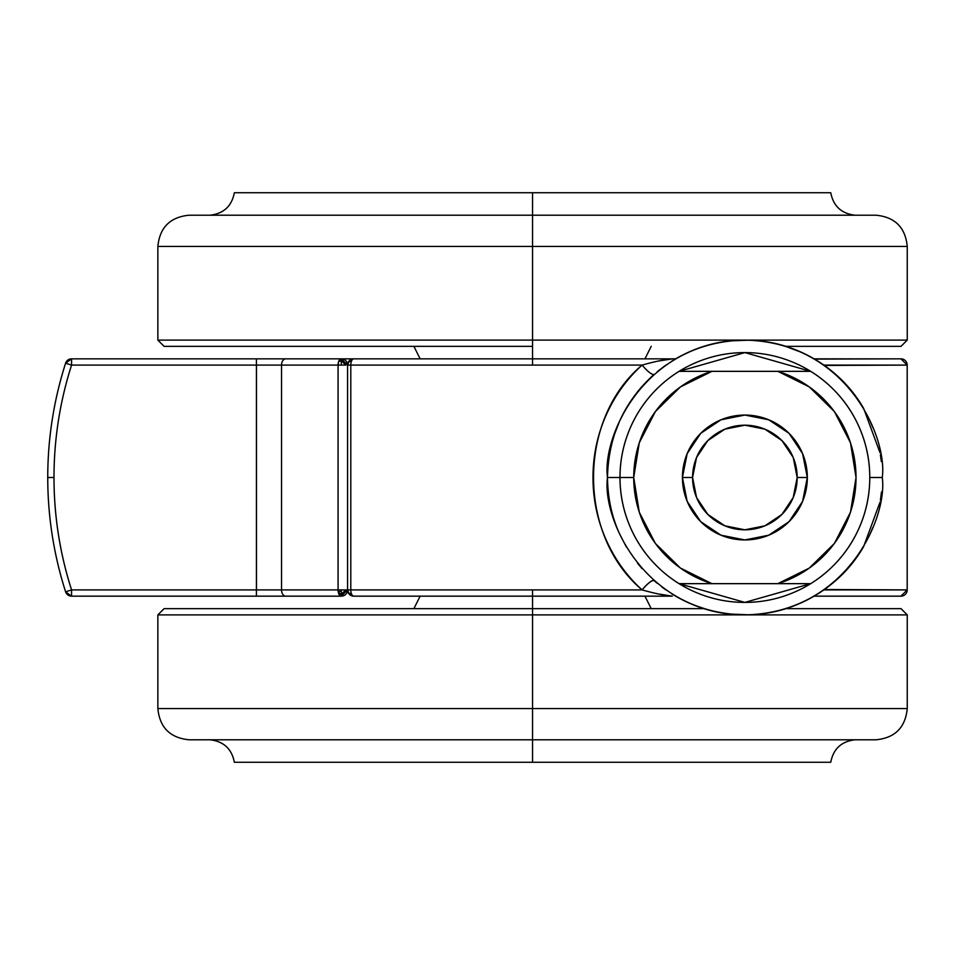 <?xml version="1.0" encoding="UTF-8"?>
<svg xmlns="http://www.w3.org/2000/svg" width="955" height="955" viewBox="0 0 955 955"><rect width="100%" height="100%" fill="white"/><g stroke="black" fill="none" stroke-linecap="round" stroke-linejoin="round"><path stroke-width="1.43" d="M814.591 359.104L900.947 358.841A6.243 6.243 90 0 1 907.19 365.096L823.879 365.096L818.793 361.694L823.879 365.096C840.698 377.01 853.961 391.478 863.678 408.477L880.021 452.742M880.044 502.127L863.642 546.582C853.925 563.557 840.675 578.002 823.879 589.904L818.793 593.318L823.879 589.904L907.19 589.904A6.243 6.243 90 0 1 900.947 596.159A6.243 6.243 -90 0 0 907.19 589.904L907.19 365.096L907.19 589.904L824.416 589.533M312.094 358.841L353.816 358.841A6.243 6.243 90 0 0 349.423 360.656L351.094 362.339A6.243 3.032 -90 0 1 353.816 358.841A6.243 3.032 90 0 0 351.094 362.339A6.243 3.032 90 0 0 350.795 365.096L532.556 365.096L532.556 358.841L353.816 358.841L672.32 358.841L532.556 358.841L532.556 365.096L350.795 365.096L350.795 589.904L347.572 589.904A6.243 6.243 90 0 0 349.423 594.344L351.094 592.661A6.243 3.032 -90 0 1 350.795 589.904A6.243 3.032 90 0 0 351.094 592.661A6.243 3.032 90 0 0 353.816 596.159L532.556 596.159L532.556 589.904L350.795 589.904L642.094 589.904C626.683 575.961 614.602 559.045 605.84 539.169C597.281 519.651 592.995 499.071 592.983 477.428C593.019 455.822 597.305 435.289 605.84 415.819C614.602 395.955 626.683 379.04 642.094 365.096L532.556 365.096L642.094 365.096C654.426 361.611 664.501 359.534 672.32 358.841L675.663 358.829L671.437 361.396M607.487 477.416L607.487 477.5C601.972 517.682 643.192 613.014 744.876 614.889C846.572 613.014 887.792 517.682 882.265 477.5C887.792 437.318 846.572 341.986 744.876 340.111C643.192 341.986 601.972 437.318 607.487 477.5L619.986 477.5C619.986 494.057 623.149 509.994 629.488 525.298C635.827 540.602 644.852 554.103 656.562 565.814C668.273 577.524 681.786 586.549 697.09 592.888C712.382 599.227 728.319 602.402 744.876 602.402C761.445 602.402 777.382 599.227 792.674 592.888C807.978 586.549 821.491 577.524 833.202 565.814C844.912 554.103 853.937 540.602 860.276 525.298C866.615 509.994 869.778 494.057 869.778 477.5L882.265 477.5C887.792 517.682 846.572 613.014 744.876 614.889C643.192 613.014 601.972 517.682 607.487 477.5C601.972 437.318 643.192 341.986 744.876 340.111C846.572 341.986 887.792 437.318 882.265 477.5L869.778 477.5C869.778 460.943 866.615 445.006 860.276 429.702C853.937 414.398 844.912 400.897 833.202 389.186C821.491 377.476 807.978 368.451 792.674 362.112C777.382 355.773 761.445 352.598 744.876 352.598C728.319 352.598 712.382 355.773 697.09 362.112C681.786 368.451 668.273 377.476 656.562 389.186C644.852 400.897 635.827 414.398 629.488 429.702C623.149 445.006 619.986 460.943 619.986 477.5L607.487 477.5C607.75 498.224 611.868 517.18 619.819 534.382L626.396 547.036M679.089 371.34L744.876 352.598L810.676 371.34A124.902 124.902 0 0 1 810.676 583.66L744.876 602.402L679.089 583.66L711.929 583.66A111.162 111.162 0 0 1 633.726 477.5L619.986 477.5A124.902 124.902 0 0 0 679.089 583.66A124.902 124.902 0 0 1 679.089 371.34A124.902 124.902 0 0 0 619.986 477.5L633.726 477.5A111.162 111.162 0 0 1 711.929 371.34L679.089 371.34L711.929 371.34L680.438 386.93L655.381 411.569L639.277 442.798L633.726 477.5L639.277 512.202L655.381 543.431L680.438 568.07L711.929 583.66L810.676 583.66A124.902 124.902 0 0 0 810.676 371.34L777.836 371.34A111.162 111.162 0 0 1 777.836 583.66L809.327 568.07L834.384 543.431L850.487 512.202L856.038 477.5L850.487 442.798L834.384 411.569L809.327 386.93L777.836 371.34L711.929 371.34L810.676 371.34M881.358 461.659L880.379 454.747M873.013 427.924L869.898 420.522M858.175 399.787L854.021 394.045M840.066 378.419L833.608 372.605M824.356 365.431L907.19 365.096A6.243 6.243 -90 0 0 900.947 358.841L814.138 358.841C793.963 347.154 772.392 340.935 749.412 340.183L749.412 340.183C723.257 339.335 698.666 345.543 675.663 358.829L675.627 358.841M816.656 360.345L818.793 361.694M801.699 352.407L783.745 345.722M749.353 340.183L730.456 340.875M705.554 345.865L700.767 347.381M665.922 365.073L657.255 371.686M607.487 477.5C608.419 436.113 623.925 401.769 654.008 374.456C651.752 374.814 647.777 371.698 642.094 365.096C647.777 371.698 651.752 374.814 654.008 374.456L653.817 374.623M641.462 387.062L637.283 392.063M626.038 408.573L619.795 420.678L614.316 434.752M609.159 456.168L608.956 457.529M347.56 365.096L347.56 589.904L347.56 365.096L341.317 358.841L341.317 360.656A4.441 4.441 0 0 0 338.655 361.539A6.243 3.235 -90 0 1 341.317 358.841L285.724 358.841L341.317 358.841A6.243 6.243 -90 0 1 347.56 365.096L347.572 365.096A6.243 6.243 -90 0 1 349.423 360.656A6.243 6.243 90 0 0 347.572 365.096L350.795 365.096L347.572 365.096A6.243 6.243 90 0 0 341.317 358.841A6.243 3.235 90 0 0 338.655 361.539A6.243 3.235 -90 0 0 338.082 365.096L338.082 589.904L281.546 589.904A6.243 4.178 90 0 0 285.724 596.159L341.293 596.159A6.243 6.243 90 0 0 347.56 589.904L350.795 589.904L350.795 365.096A6.243 3.032 -90 0 1 351.094 362.339L349.423 360.656A6.243 6.243 -90 0 1 353.816 358.841L341.317 358.841L341.317 360.656A4.441 4.441 0 0 1 345.758 365.096L281.546 365.096A6.243 4.178 -90 0 1 285.724 358.841A6.243 4.178 90 0 0 281.546 365.096L256.429 365.096L256.418 358.841L285.724 358.841L256.418 358.841L256.429 365.096L71.565 365.096L65.609 363.187A374.694 374.694 0 0 0 47.75 477.5L53.993 477.5A368.451 368.451 0 0 1 71.565 365.096L71.565 358.841L256.418 358.841L71.565 358.841L65.609 363.187L71.565 365.096A368.451 368.451 0 0 0 53.993 477.5C53.993 515.879 59.855 553.351 71.565 589.904L71.565 596.159A6.243 6.243 0 0 1 65.609 591.813L71.565 596.159L256.418 596.159L256.429 589.904L256.418 596.159L285.724 596.159A6.243 4.178 -90 0 1 281.546 589.904L256.429 589.904L256.429 365.096L256.477 589.904L71.565 589.904L65.609 591.813A374.694 374.694 0 0 1 65.609 363.187A6.243 6.243 0 0 1 71.565 358.841L71.565 365.096L256.429 365.096L256.429 589.904L71.565 589.904A368.451 368.451 0 0 1 53.993 477.5L47.75 477.5A374.694 374.694 0 0 0 65.609 591.813L71.565 589.904L71.565 596.159L341.317 596.159A6.243 3.235 -90 0 1 338.655 593.461A6.243 3.235 90 0 0 341.317 596.159L341.317 594.344A4.441 4.441 0 0 1 338.655 593.461A6.243 3.235 -90 0 1 338.452 592.78A6.243 3.235 -90 0 1 338.082 589.904L338.082 365.096L341.317 365.096L341.317 360.656L341.317 365.096L345.758 365.096L341.317 360.656L338.655 361.539L338.082 365.096L281.546 365.096L281.546 589.904L256.477 589.904L256.477 365.096L281.546 365.096L281.546 589.904L341.317 589.904L338.082 589.904L338.452 592.78L341.317 589.904L345.758 589.904L341.317 589.904L341.317 594.344L341.317 589.904L338.452 592.78L341.317 594.344L345.758 589.904L347.56 589.904L347.572 365.096L347.572 589.904A6.243 6.243 -90 0 0 349.423 594.344L351.094 592.661A6.243 3.032 -90 0 0 353.816 596.159A6.243 6.243 -90 0 1 349.423 594.344A6.243 6.243 90 0 0 353.816 596.159L349.506 594.464L353.768 596.159L672.32 596.159L658.079 593.914M671.425 593.604L675.794 596.254M729.632 614.041L749.412 614.817C772.392 614.065 793.963 607.846 814.138 596.159L900.947 596.159L907.202 589.904L907.202 365.096L900.947 358.841M744.876 539.945L720.977 535.194L700.719 521.657L687.182 501.399L682.431 477.5L692.578 477.5A52.31 52.31 0 0 1 744.876 425.19A52.31 52.31 0 0 1 797.186 477.5L807.333 477.5A62.445 62.445 0 0 0 744.876 415.055A62.445 62.445 0 0 0 682.431 477.5A62.445 62.445 0 0 1 744.876 415.055A62.445 62.445 0 0 1 807.333 477.5L802.582 501.399L789.045 521.657L768.775 535.194L744.876 539.945L720.977 535.194M637.498 563.199L642.118 568.691M654.068 580.604L657.231 583.29M661.887 586.991L665.922 589.939M694.428 605.291L708.753 610.054M749.412 614.817L749.448 614.817C723.257 615.665 698.666 609.457 675.663 596.171M765.576 613.325L766.829 613.122M792.495 606.377L801.711 602.581M818.793 593.318L816.883 594.511M833.679 582.335L845.915 570.601M853.758 561.289L858.163 555.237M869.683 534.955L872.906 527.363M880.391 500.157L881.513 491.921M814.138 596.159L900.947 596.159M814.138 358.841L815.618 359.725M347.525 589.904L349.494 594.452M532.556 589.904L532.556 596.159L672.32 596.159C664.513 595.466 654.438 593.389 642.094 589.904L532.556 589.904M658.043 361.097L672.618 358.841M349.506 360.536L347.525 365.096M642.094 589.904A12.487 2.793 131.4 0 1 654.008 580.545C651.752 580.186 647.777 583.302 642.094 589.904C577.417 535.516 577.298 419.448 642.094 365.096M210.04 739.791L210.255 739.815C223.745 741.45 231.779 748.935 234.345 762.269L532.556 762.269L532.556 739.815L210.255 739.815L532.556 739.791L189.078 739.791L532.556 739.791L532.556 708.562L907.25 708.562L532.556 708.562L532.556 614.889L744.876 614.889L532.556 614.889L532.556 608.645L703.751 608.645L532.556 608.645L532.556 596.159L532.556 708.562L907.25 708.562L532.556 708.562L532.556 739.791L876.022 739.791L532.556 739.791L854.856 739.815L532.556 739.815L532.556 762.269L234.345 762.269L830.755 762.269C833.333 748.935 841.367 741.45 854.856 739.815L855.059 739.791M744.888 614.889L907.25 614.889L744.888 614.889M901.007 608.645L785.965 608.645L901.007 608.645L907.25 614.889L907.25 708.562C905.388 727.519 894.99 737.928 876.022 739.791L189.078 739.791C170.121 737.928 159.712 727.519 157.862 708.562L157.862 614.889L164.105 608.645L532.556 608.645M532.556 708.562L157.862 708.562L532.556 708.562M532.556 614.889L157.862 614.889L532.556 614.889M532.556 762.269L830.755 762.269L532.556 762.269M532.556 739.815L854.856 739.815L532.556 739.815M682.431 477.5L687.182 453.601L700.719 433.343L720.977 419.806L744.876 415.055L768.775 419.806L789.045 433.343L802.582 453.601L807.333 477.5A62.445 62.445 0 0 1 744.876 539.945A62.445 62.445 0 0 1 682.431 477.5A62.445 62.445 0 0 0 744.876 539.945A62.445 62.445 0 0 0 807.333 477.5L797.186 477.5A52.31 52.31 0 0 1 744.876 529.81A52.31 52.31 0 0 1 692.578 477.5L682.431 477.5M797.186 477.5L793.211 457.481L781.87 440.518L764.895 429.177L744.876 425.19L724.869 429.177L707.894 440.518L696.553 457.481L692.578 477.5L696.553 497.519L707.894 514.482L724.869 525.823L744.876 529.81L764.895 525.823L781.87 514.482L793.211 497.519L797.186 477.5M810.676 583.66L679.089 583.66M855.059 215.209L854.856 215.185C841.367 213.55 833.333 206.065 830.755 192.731L532.556 192.731L532.556 215.185L854.856 215.185L532.556 215.209L876.022 215.209L532.556 215.209L532.556 246.438L157.862 246.438L532.556 246.438L532.556 340.111L157.862 340.111L532.556 340.111L532.556 346.355L164.105 346.355L532.556 346.355L532.556 358.841L532.556 340.111L157.862 340.111L532.556 340.111L532.556 246.438L157.862 246.438L532.556 246.438L532.556 215.209L189.078 215.209L532.556 215.209L210.255 215.185L532.556 215.185L532.556 192.731L830.755 192.731L234.345 192.731C231.779 206.065 223.745 213.55 210.255 215.185L210.04 215.209M532.556 246.438L907.25 246.438L532.556 246.438M532.556 340.111L907.25 340.111L532.556 340.111M532.556 346.355L164.105 346.355L157.862 340.111L157.862 246.438C159.712 227.481 170.121 217.072 189.078 215.209L876.022 215.209C894.99 217.072 905.388 227.481 907.25 246.438L907.25 340.111L901.007 346.355L785.965 346.355L901.007 346.355M532.556 192.731L234.345 192.731L532.556 192.731M532.556 215.185L210.255 215.185L532.556 215.185M341.317 594.344L341.317 596.159L347.56 589.904L345.758 589.904A4.441 4.441 0 0 1 341.317 594.344M278.514 596.159L254.09 596.159M278.514 358.841L254.09 358.841M644.959 596.159L651.203 608.645M420.14 596.159L413.897 608.645M420.14 358.841L413.897 346.355M644.959 358.841L651.203 346.355"/></g></svg>
